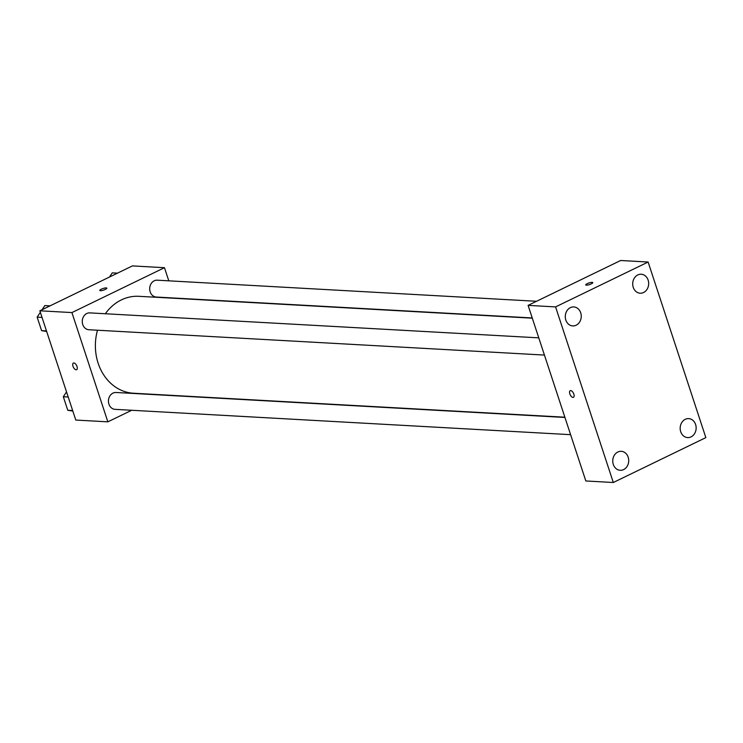 <?xml version="1.0" encoding="UTF-8"?>
<svg xmlns="http://www.w3.org/2000/svg" width="743" height="743" viewBox="0 0 743 743"><rect width="100%" height="100%" fill="white"/><g stroke="black" fill="none" stroke-linecap="round" stroke-linejoin="round"><path stroke-width="1.11" d="M131.697 410.266L107.846 421.838L75.786 420.055L39.862 310.797L132.412 265.91L164.463 267.694L168.782 280.826M107.846 421.838L71.922 312.58L39.862 310.797M73.882 362.965A3.696 1.82 64.1 0 1 76.835 366.039A3.696 1.82 64.1 0 1 76.613 369.698A3.696 1.82 64.1 0 1 73.362 367.172A3.696 1.82 64.1 0 1 73.39 363.058A3.696 1.82 64.1 0 1 73.882 362.965M532.313 318.18L138.848 296.308A48.536 40.744 93.2 0 0 121.397 299.893A48.536 40.744 93.2 0 0 105.32 313.75M97.5 330.217A48.536 40.744 93.2 0 0 133.461 393.223L564.866 417.213M71.922 312.58L164.463 267.694M564.949 417.455L116.001 392.49A8.442 7.086 93.2 0 0 112.964 393.112A8.442 7.086 93.2 0 0 108.515 402.353A8.442 7.086 93.2 0 0 115.063 409.347L570.605 434.674M538.777 337.851L89.829 312.887A8.442 7.086 93.2 0 0 86.792 313.509A8.442 7.086 93.2 0 0 82.343 322.75A8.442 7.086 93.2 0 0 88.891 329.743L544.433 355.07M532.229 317.948L156.309 297.042A8.442 7.086 -86.8 0 1 149.705 288.219A8.442 7.086 -86.8 0 1 157.247 280.185L536.557 301.277M105.311 289.417A3.696 0.845 161.8 0 1 101.8 290.578A3.696 0.845 161.8 0 1 99.803 290.467A3.696 0.845 161.8 0 1 103.045 288.507A3.696 0.845 161.8 0 1 106.816 288.154A3.696 0.845 161.8 0 1 105.311 289.417M99.803 290.467A3.696 0.845 161.8 0 1 103.045 288.507A3.696 0.845 161.8 0 1 106.816 288.154M76.613 369.698A3.696 1.82 64.1 0 1 73.362 367.172A3.696 1.82 64.1 0 1 73.39 363.058M585.828 480.972L528.097 305.382L620.637 260.496L648.119 262.028L705.85 437.618L613.309 482.504L585.828 480.972M613.309 482.504L555.578 306.905L528.097 305.382M555.578 306.905L648.119 262.028M591.261 283.882A3.696 0.845 161.8 0 1 587.741 285.043A3.696 0.845 161.8 0 1 585.744 284.922A3.696 0.845 161.8 0 1 588.985 282.962A3.696 0.845 161.8 0 1 592.765 282.609A3.696 0.845 161.8 0 1 591.261 283.882M573.847 394.115A3.696 1.82 64.1 0 1 573.457 397.329A3.696 1.82 64.1 0 1 570.215 394.793A3.696 1.82 64.1 0 1 570.234 390.679A3.696 1.82 64.1 0 1 573.847 394.115M695.606 424.494A9.501 7.978 93.2 0 0 688.687 418.615A9.501 7.978 93.2 0 0 685.269 419.312A9.501 7.978 93.2 0 0 680.263 429.723A9.501 7.978 93.2 0 0 687.628 437.59A9.501 7.978 93.2 0 0 695.606 424.494M648.128 280.111A9.501 7.978 93.2 0 0 641.218 274.232A9.501 7.978 93.2 0 0 637.8 274.938A9.501 7.978 93.2 0 0 632.795 285.349A9.501 7.978 93.2 0 0 640.16 293.216A9.501 7.978 93.2 0 0 648.128 280.111M580.71 312.812A9.501 7.978 93.2 0 0 573.791 306.933A9.501 7.978 93.2 0 0 570.373 307.639A9.501 7.978 93.2 0 0 565.377 318.05A9.501 7.978 93.2 0 0 572.742 325.917A9.501 7.978 93.2 0 0 580.71 312.812M628.179 457.196A9.501 7.978 93.2 0 0 621.259 451.317A9.501 7.978 93.2 0 0 617.842 452.013A9.501 7.978 93.2 0 0 612.845 462.425A9.501 7.978 93.2 0 0 620.21 470.291A9.501 7.978 93.2 0 0 628.179 457.196M573.466 397.329A3.696 1.82 64.1 0 1 570.215 394.793A3.696 1.82 64.1 0 1 570.243 390.679M585.744 284.922A3.696 0.845 161.8 0 1 588.985 282.962A3.696 0.845 161.8 0 1 592.765 282.619M109.509 277.018L112.267 272.867L117.468 273.155M46.66 331.471L41.599 330.654L37.15 317.14L40.363 312.301M42.082 309.72L44.84 305.568L50.041 305.856M46.484 330.923L41.599 330.654M42.045 317.41L37.15 317.14M72.833 411.074L67.771 410.257L63.322 396.743L66.536 391.905M72.656 410.526L67.771 410.257M68.217 397.013L63.322 396.743"/></g></svg>
